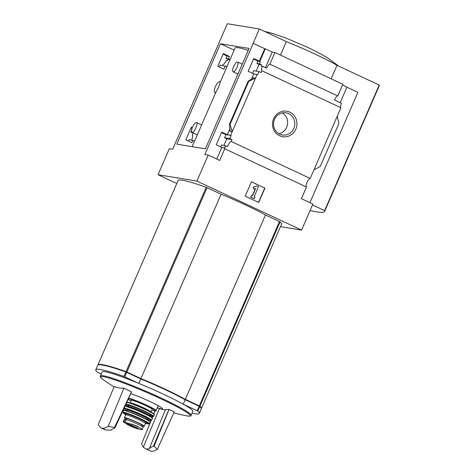 <?xml version="1.0" encoding="UTF-8"?>
<svg xmlns="http://www.w3.org/2000/svg" width="475" height="475" viewBox="0 0 475 475"><rect width="100%" height="100%" fill="white"/><g stroke="black" fill="none" stroke-linecap="round" stroke-linejoin="round"><path stroke-width="0.71" d="M192.173 146.686L215.626 92.75L214.795 92.364A5.89 1.841 115.1 0 1 215.62 86.248A5.89 1.841 115.1 0 1 219.788 81.7A5.89 1.841 115.1 0 1 220.246 82.466L220.341 81.967L219.788 81.7M220.323 81.949L235.095 47.975A56.715 4.756 23.5 0 1 248.229 50.38M215.638 92.75L216.143 91.895A5.89 1.841 115.1 0 1 214.795 92.364M220.246 82.466C219.367 85.441 218.001 88.582 216.143 91.895M176.789 183.51L158.015 174.723L196.911 181.076L301.572 230.072L312.877 204.072L301.399 198.692L306.47 187.025A4.708 1.472 115.1 0 1 306.969 182.489A4.708 1.472 115.1 0 1 310.205 178.446L231.2 141.461A4.708 1.472 -64.9 0 0 227.507 146.698L225.31 145.671A4.708 1.472 -64.9 0 0 224.871 148.093L221.789 147.44L216.22 144.827L221.754 132.097L227.329 134.704L231.159 135.488L225.934 134.633L224.574 137.774L226.753 138.795L223.868 145.433M192.339 127.591L191.366 127.134L185.832 139.87L191.947 142.72L192.963 140.386L189.062 139.751A4.708 1.472 -64.9 0 1 188.284 141.01M225.31 145.671L221.415 145.035L220.608 146.882M192.963 140.386L194.584 141.14M231.2 141.461L231.99 139.65L226.753 138.795M194.59 133.546L190.897 132.27L191.508 130.874M191.573 140.161A4.708 1.472 -64.9 0 0 192.316 135.108L193.093 133.297M231.99 139.65L229.793 138.623L224.574 137.774M192.393 132.519L190.897 132.27M229.793 138.623L231.159 135.488M221.552 132.572L225.934 134.633M191.164 127.603L192.155 128.072M252.581 73.358L253.733 70.704L258.958 71.553L257.592 74.694L253.763 73.91L248.188 71.303L253.727 58.573L260.365 61.507L257.907 61.109L256.892 63.436L259.071 64.463L256.185 71.102M230.06 59.547L228.439 58.793L229.455 56.46L223.339 53.61L217.799 66.34L223.921 69.196L225.281 66.055L220.062 65.2L219.266 67.022M260.365 61.507L259.356 63.84L256.892 63.436M259.356 63.84L261.547 64.867L259.071 64.463M229.989 59.713L228.172 59.417L227.667 60.58L226.284 60.355A4.708 1.472 -64.9 0 1 223.042 64.422L222.526 65.603M228.439 58.793L225.981 58.389L228.172 59.417M229.455 56.46L226.991 56.056L225.981 58.389M253.519 59.042L257.907 61.109M223.131 54.079L226.991 56.056M258.958 71.553L261.149 72.58L261.939 70.775A4.708 1.472 -64.9 0 0 261.939 70.775A4.708 1.472 -64.9 0 1 262.42 66.257L261.042 66.031L261.547 64.867M225.281 66.055L226.902 66.809M192.126 128.054L191.757 128.897M257.088 74.456L255.526 78.043L253.341 77.965M227.329 134.704L230.007 128.541M251.489 79.129L253.763 73.91M230.322 130.91L230.143 131.326L232.21 131.664L230.066 124.302L248.734 81.367L255.526 78.043L230.654 135.25M259.297 61.18L264.717 48.717L253.11 43.32L259.35 28.975L286.36 41.622A49.062 4.115 23.5 0 1 337.001 65.33L379.198 85.084A132.513 11.109 23.5 0 1 379.181 85.898L324.597 211.428A132.513 11.109 23.5 0 1 310.086 210.484M259.861 61.269L265.282 48.806L264.717 48.717M273.612 118.78A12.908 12.213 -80.7 0 1 294.714 116.357A12.908 12.213 -80.7 0 1 285.831 136.794A12.908 12.213 -80.7 0 1 273.612 118.78M310.205 178.446L340.937 107.76L261.939 70.775M224.366 147.856A4.708 1.472 -64.9 0 0 224.764 148.77L219.699 160.443L208.216 155.07L204.891 154.529L253.24 43.344M216.737 159.06L221.789 147.44M158.015 174.723L169.32 148.717L172.645 149.263L227.353 23.75L259.35 28.975M340.925 107.754A4.708 1.472 115.1 0 1 341.424 103.247L334.501 100.005A4.708 1.472 115.1 0 1 337.749 95.944L269.889 64.172A4.708 1.472 -64.9 0 0 266.641 68.234L262.42 66.257M265.412 67.658L272.205 52.048L265.282 48.806M224.764 148.77A4.708 1.472 -64.9 0 0 224.77 148.77L306.47 187.025M101.276 374.045L97.256 372.121A78.494 6.579 23.5 0 1 95.802 369.776A78.494 6.579 23.5 0 1 123.939 376.479L138.825 383.402A49.453 4.144 23.5 0 1 183.208 404.183L197.802 411.059A78.494 6.579 23.5 0 1 199.257 413.404A78.494 6.579 23.5 0 1 192.031 413.167M95.802 369.776L97.749 365.293A78.494 6.579 23.5 0 1 125.887 371.996L140.778 378.919L138.825 383.402M140.778 378.919A49.453 4.144 23.5 0 1 185.155 399.701L183.208 404.183M185.155 399.701L199.749 406.576A78.494 6.579 23.5 0 1 201.21 408.922L199.257 413.404M97.856 365.127A78.494 6.579 23.5 0 1 97.903 364.931A78.494 6.579 23.5 0 1 126.041 371.634L140.933 378.563A49.453 4.144 23.5 0 1 185.309 399.338L199.91 406.22A78.494 6.579 23.5 0 1 201.364 408.565A78.494 6.579 23.5 0 1 201.252 408.732M97.903 364.931L178.066 180.577A78.494 6.579 23.5 0 1 206.203 187.287L221.089 194.21A49.453 4.144 23.5 0 1 265.472 214.985L280.066 221.867A78.494 6.579 23.5 0 1 281.521 224.212L201.364 408.565M301.572 230.072L280.47 226.628M220.471 43.753L249.078 48.426L205.414 148.847L176.807 144.18L220.471 43.753L234.157 50.13M208.216 155.07L196.911 181.076M309.92 202.683L357.895 92.34L346.922 87.204M337.749 95.944L342.819 84.271L274.96 52.499L269.889 64.172M340.195 102.671L346.982 87.062L342.517 84.972M274.96 52.499L272.205 52.048M230.066 124.302L229.437 124.272L230.143 131.326M248.734 81.367L248.188 81.278L229.52 124.212M248.188 81.278L253.454 77.704M337.226 116.292L338.871 123.571L320.203 166.505L313.91 169.913M245.219 196.133L251.453 181.788L264.961 188.112L258.721 202.457L245.219 196.133M280.499 55.094L286.36 41.622M331.14 78.802L337.001 65.33M312.497 204.945L324.615 210.621L379.198 85.084M324.615 210.621A132.513 11.109 23.5 0 1 324.597 211.428M274.52 119.367A11.228 10.622 -80.7 0 1 285.992 112.807A11.228 10.622 -80.7 0 1 294.666 125.602A11.228 10.622 -80.7 0 1 282.37 134.971A11.228 10.622 -80.7 0 1 274.52 119.367M282.293 112.89A11.228 10.622 -80.7 0 1 287.488 124.426A11.228 10.622 -80.7 0 1 278.89 133.718M264.961 188.112L251.429 181.842M253.288 187.316L256.779 185.897L253.068 187.281L253.929 189.145L253.068 187.281M256.779 185.897L258.465 186.687L254.178 196.555L255.022 196.947L254.244 198.74L250.646 197.125L251.649 195.368L250.646 197.125M254.244 198.74L250.865 197.161M251.649 195.368L252.492 195.765L255.675 188.438L253.929 189.145M255.39 188.551L252.296 195.67M258.525 202.368L264.741 188.076M221.089 194.21L140.933 378.563M265.472 214.985L185.309 399.338M100.451 375.945L102.214 371.889A49.412 4.144 23.5 0 1 163.323 394.173A49.412 4.144 23.5 0 1 192.844 411.297L191.081 415.352A49.412 4.144 -156.5 0 0 147.416 391.845A49.412 4.144 -156.5 0 0 100.451 375.945C99.649 376.253 100.552 377.459 103.158 379.567A215.864 215.864 0 0 0 114.053 386.899M101.003 364.806A76.926 6.448 23.5 0 1 126.516 371.937L141.105 378.729A48.462 4.061 23.5 0 1 184.597 399.089L198.9 405.828A76.926 6.448 23.5 0 1 199.518 406.434M157.397 407.776A20.556 1.722 -156.5 0 0 156.982 404.985A20.556 1.722 -156.5 0 0 130.756 393.633M149.447 448.275L165.49 409.515A215.11 67.61 -66 0 0 168.952 409.414A214.617 203.324 102.3 0 0 169.053 409.45A214.071 141.906 109.2 0 0 174.295 411.724L157.326 449.362C154.333 451.208 151.893 451.701 149.987 450.84L146.241 449.083L149.31 448.816L149.447 448.275L153.615 445.793L157.326 449.362M157.379 407.823A215.864 215.864 0 0 0 158.739 408.298A215.11 67.61 -66 0 0 159.452 408.53A23.714 1.989 23.5 0 0 165.508 409.711M104.672 429.62L100.926 427.868L98.206 424.721L114.202 386.549A213.328 67.046 -66 0 0 123.904 388.134A214.071 208.881 -44.5 0 0 131.462 391.845A214.617 203.324 102.3 0 0 131.551 391.905L115.027 427.726L110.764 430.166C105.895 430.077 103.847 429.738 104.625 429.162M115.027 427.726L114.493 427.476L131.462 391.845M100.926 427.868C102.843 428.735 105.26 428.23 108.175 426.348L114.493 427.476M123.904 388.134L108.175 426.348M151.187 420.393L141.609 443.828L143.313 447.272L146.247 449.083M143.313 447.272L159.452 408.53M152.232 417.84L152.736 416.593M153.876 413.808L155.034 410.982M168.952 409.414L153.615 445.793M169.053 409.45L154.143 446.037M233.623 66.631A5.397 1.686 115.1 0 1 237.637 62.029A5.397 1.686 115.1 0 1 237.072 67.195A5.397 1.686 115.1 0 1 233.059 71.802A5.397 1.686 115.1 0 1 233.623 66.631M192.529 127.146A5.397 1.686 115.1 0 1 196.543 122.538A5.397 1.686 115.1 0 1 195.979 127.71A5.397 1.686 115.1 0 1 191.965 132.317A5.397 1.686 115.1 0 1 192.529 127.146M142.12 429.626L137.59 428.842A6.525 0.546 -156.5 0 0 136.824 427.803A6.525 0.546 -156.5 0 0 129.028 424.353A6.525 0.546 -156.5 0 0 127.068 424.264A6.525 0.546 -156.5 0 0 130.346 425.974A6.525 0.546 -156.5 0 0 137.59 428.842L130.352 425.974L123.773 422.186L123.28 421.764L123.779 421.812L124.812 419.431A9.619 0.808 -156.5 0 0 124.266 419.473L123.268 421.758M141.544 429.756C142.607 429.786 142.209 429.24 140.357 428.117L136.562 425.885L123.779 421.812M142.132 429.626L143.123 427.34A9.619 0.808 -156.5 0 0 136.028 423.385A9.619 0.808 -156.5 0 0 126.035 419.633L124.812 419.431M126.006 419.627L126.475 418.558A8.556 0.718 23.5 0 1 134.562 421.289A8.556 0.718 23.5 0 1 142.167 425.374L141.782 426.259L142.167 425.374M141.948 425.885A10.794 0.902 -156.5 0 0 144.216 426.271A10.794 0.902 -156.5 0 0 134.68 421.141A10.794 0.902 -156.5 0 0 124.42 417.668A10.794 0.902 -156.5 0 0 126.255 419.063M151.056 412.021L152.202 409.385A11.382 0.956 -156.5 0 0 142.15 403.97A11.382 0.956 -156.5 0 0 131.326 400.306L130.18 402.942M125.887 371.996L123.939 376.479M126.748 372.353L124.8 376.835M199.185 406.267L197.232 410.75M199.749 406.576L197.802 411.059M280.066 221.867L199.91 406.22M206.203 187.287L126.041 371.634M207.064 187.643L126.902 371.996M279.496 221.558L199.34 405.905M191.081 415.352C191.401 416.142 189.899 416.308 186.586 415.845A48.806 4.091 -156.5 0 0 147.096 392.593A48.806 4.091 -156.5 0 0 103.158 379.567M125.002 422.014L126.035 419.633M158.3 405.703L156.138 410.667A15.503 1.3 -156.5 0 0 144.75 404.314A15.503 1.3 -156.5 0 0 128.624 398.246M151.869 410.145A15.111 1.265 -156.5 0 0 148.574 406.576A15.111 1.265 -156.5 0 0 128.41 398.715M128.167 399.243A15.111 1.265 -156.5 0 0 130.999 401.066M151.038 412.015A11.382 0.956 -156.5 0 0 140.98 406.659A11.382 0.956 -156.5 0 0 130.197 402.948M154.072 414.343A15.111 1.265 -156.5 0 0 142.726 407.948A15.111 1.265 -156.5 0 0 126.837 402.117M126.849 402.093L139.614 406.582L148.147 410.501L152.962 413.149L154.191 414.123L154.345 414.794A15.503 1.3 -156.5 0 0 142.809 408.375A15.503 1.3 -156.5 0 0 126.73 402.361M154.345 414.794L153.597 416.397A15.455 1.294 -156.5 0 0 141.989 409.949A15.455 1.294 -156.5 0 0 125.976 403.982M149.649 415.785A15.259 1.277 -156.5 0 0 146.181 412.134A15.259 1.277 -156.5 0 0 125.875 404.213M125.62 404.759A15.259 1.277 -156.5 0 0 128.387 406.547L125.614 404.765M148.776 415.126A12.558 1.051 -156.5 0 0 147.226 412.959A12.558 1.051 -156.5 0 0 132.109 406.386A12.558 1.051 -156.5 0 0 129.467 406.731M150.195 415.417L149.577 415.916A11.578 0.968 -156.5 0 0 139.347 410.412A11.578 0.968 -156.5 0 0 128.339 406.683L128.286 405.887L129.503 406.737M146.864 414.663A11.578 0.968 -156.5 0 0 131.106 407.817M152.41 418.226A15.099 1.265 -156.5 0 0 140.321 411.582A15.099 1.265 -156.5 0 0 125.02 406.066M125.026 406.048L137.465 410.341L144.917 413.707L150.551 416.664L152.505 418.499A15.295 1.283 -156.5 0 0 140.683 411.962A15.295 1.283 -156.5 0 0 124.961 406.184M152.505 418.499L151.513 420.215A15.069 1.265 -156.5 0 0 139.252 413.493A15.069 1.265 -156.5 0 0 124.088 408.078M151.513 420.215L147.565 419.562A14.873 1.247 -156.5 0 0 147.428 417.626A14.873 1.247 -156.5 0 0 128.559 409.42A14.873 1.247 -156.5 0 0 127.051 410.643M147.701 419.027A11.578 0.968 -156.5 0 0 138.023 413.458A11.578 0.968 -156.5 0 0 127.342 410.174M147.689 419.009L147.737 419.164A11.186 0.938 -156.5 0 0 137.851 413.844A11.186 0.938 -156.5 0 0 127.217 410.246L127.365 410.168M145.362 418.79A11.186 0.938 -156.5 0 0 129.117 411.724M150.136 421.948A14.499 1.217 -156.5 0 0 137.34 415.025A14.499 1.217 -156.5 0 0 123.548 410.388M123.28 410.513L123.874 410.234L125.923 410.667L136.188 414.527L148.36 420.434C151.632 422.679 149.726 421.657 150.278 422.008L150.231 422.228A14.695 1.229 -156.5 0 0 137.251 415.221A14.695 1.229 -156.5 0 0 123.28 410.513L123.019 412.799L125.697 414.657A13.941 1.17 -156.5 0 1 127.538 413.719A13.941 1.17 -156.5 0 1 144.982 421.301A13.941 1.17 -156.5 0 1 145.552 423.284L149.168 423.747A14.327 1.199 -156.5 0 0 136.521 416.913A14.327 1.199 -156.5 0 0 122.894 412.324M144.519 422.655A11.774 0.986 -156.5 0 0 143.397 420.743A11.774 0.986 -156.5 0 0 129.028 414.491A11.774 0.986 -156.5 0 0 126.867 414.978M146.062 422.988L145.427 423.492A10.794 0.902 -156.5 0 0 135.892 418.362A10.794 0.902 -156.5 0 0 125.632 414.889L125.566 414.081L126.902 414.984M140.357 428.117A11.287 0.944 -156.5 0 0 131.617 424.027M126.908 423.73A6.187 0.517 -156.5 0 0 130.56 425.754A6.187 0.517 -156.5 0 0 138.088 428.587M248.158 81.231L229.437 124.272M264.272 31.279L272.899 33.529L286.051 38.101L308.239 47.601L322.317 54.797L327.94 58.158L338.734 66.138M173.779 412.87A215.864 215.864 0 0 0 186.586 415.845M242.226 64.178L237.637 62.029M237.922 74.082L233.059 71.802M201.638 124.925L196.543 122.538M197.333 134.829L191.965 132.317M156.138 410.667L155.539 411.012L151.869 410.151M128.155 399.267L130.993 401.072M153.597 416.397L149.643 415.791M123.91 408.464L127.045 410.643M127.217 410.246L126.908 410.97M147.737 419.164L147.422 419.888M150.231 422.228L149.168 423.747M125.632 414.889L124.42 417.668M145.427 423.492L144.216 426.271M138.207 428.539L134.188 426.508C130.292 424.608 125.548 423.255 126.73 423.712L126.867 423.605"/></g></svg>

